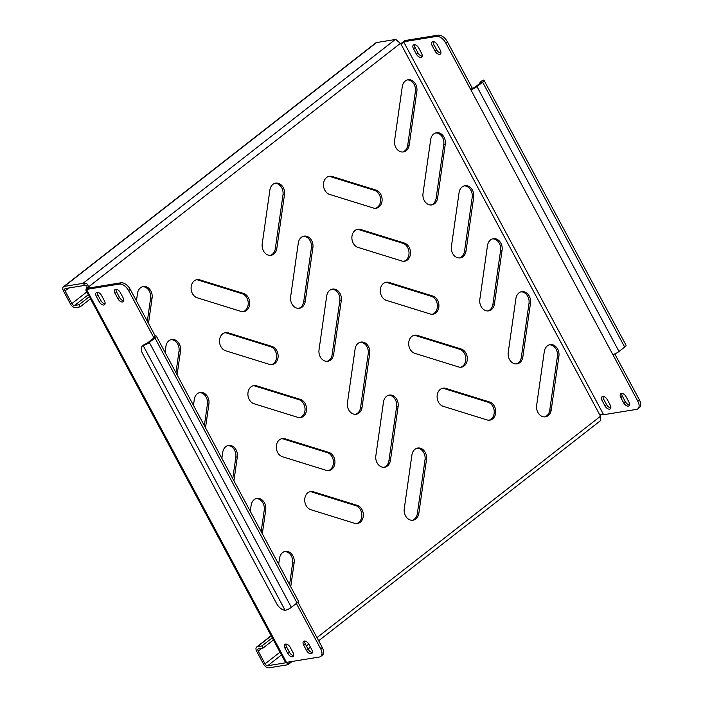 <?xml version="1.0" encoding="UTF-8"?>
<svg xmlns="http://www.w3.org/2000/svg" width="703" height="703" viewBox="0 0 703 703"><rect width="100%" height="100%" fill="white"/><g stroke="black" fill="none" stroke-linecap="round" stroke-linejoin="round"><path stroke-width="1.05" d="M333.609 456.634A9.297 7.355 80.8 0 0 328.819 452.398L284.996 438.786A9.297 7.355 80.8 0 0 282.228 438.584A9.297 7.355 80.8 0 0 276.305 447.205A9.297 7.355 80.8 0 0 282.439 456.73L326.262 470.342A9.297 7.355 80.8 0 0 329.03 470.544A9.297 7.355 80.8 0 0 333.609 456.634M328.275 470.623A9.297 7.355 80.8 0 0 332.115 456.88A9.297 7.355 80.8 0 0 327.317 452.644L283.502 439.032A9.297 7.355 80.8 0 0 281.49 438.751M362.01 509.613A9.297 7.355 80.8 0 0 357.221 505.378L313.406 491.766A9.297 7.355 80.8 0 0 310.638 491.564A9.297 7.355 80.8 0 0 304.715 500.185A9.297 7.355 80.8 0 0 310.849 509.71L354.672 523.322A9.297 7.355 80.8 0 0 357.44 523.524A9.297 7.355 80.8 0 0 362.01 509.613M356.685 523.594A9.297 7.355 80.8 0 0 360.516 509.851A9.297 7.355 80.8 0 0 355.727 505.624L311.904 492.012A9.297 7.355 80.8 0 0 309.891 491.731M262.324 533.779L265.725 509.886A9.297 7.355 80.8 0 0 264.495 502.873A9.297 7.355 80.8 0 0 256.938 498.436A9.297 7.355 80.8 0 0 251.12 505.343L250.277 511.301M261.173 531.626L264.231 510.123A9.297 7.355 80.8 0 0 263.001 503.12A9.297 7.355 80.8 0 0 256.191 498.612M290.734 586.759L294.135 562.866A9.297 7.355 80.8 0 0 292.896 555.853A9.297 7.355 80.8 0 0 285.339 551.416A9.297 7.355 80.8 0 0 279.53 558.323L278.678 564.281M289.574 584.606L292.641 563.103A9.297 7.355 80.8 0 0 291.402 556.099A9.297 7.355 80.8 0 0 284.601 551.583M607.357 399.726A4.341 2.434 -128 0 0 602.752 396.439A4.341 2.434 -128 0 0 602.067 396.729A4.341 2.434 -128 0 0 602.12 400.569L604.958 405.868A4.341 2.434 -128 0 0 610.248 408.865A4.341 2.434 -128 0 0 610.195 405.016L607.357 399.726M437.433 44.904A4.341 2.434 -128 0 0 432.828 41.626A4.341 2.434 -128 0 0 432.143 41.916A4.341 2.434 -128 0 0 432.196 45.757L435.034 51.055A4.341 2.434 -128 0 0 440.324 54.052A4.341 2.434 -128 0 0 440.271 50.203L437.433 44.904M418.733 47.945A4.341 2.434 -128 0 0 414.129 44.667A4.341 2.434 -128 0 0 413.443 44.948A4.341 2.434 -128 0 0 413.496 48.797L416.343 54.096A4.341 2.434 -128 0 0 421.624 57.092A4.341 2.434 -128 0 0 421.572 53.243L418.733 47.945M626.048 396.685A4.341 2.434 -128 0 0 621.443 393.399A4.341 2.434 -128 0 0 620.767 393.689A4.341 2.434 -128 0 0 620.819 397.538L623.658 402.828A4.341 2.434 -128 0 0 628.948 405.824A4.341 2.434 -128 0 0 628.895 401.984L626.048 396.685M285.62 644.08A4.341 2.434 52 0 1 290.225 647.366L293.063 652.665A4.341 2.434 52 0 1 293.116 656.505A4.341 2.434 52 0 1 287.835 653.509L284.987 648.219A4.341 2.434 52 0 1 284.935 644.37A4.341 2.434 52 0 1 285.62 644.08M115.696 289.267A4.341 2.434 52 0 1 120.301 292.553L123.139 297.844A4.341 2.434 52 0 1 123.192 301.692A4.341 2.434 52 0 1 117.911 298.696L115.064 293.397A4.341 2.434 52 0 1 115.011 289.557A4.341 2.434 52 0 1 115.696 289.267M96.996 292.307A4.341 2.434 52 0 1 101.601 295.585L104.448 300.884A4.341 2.434 52 0 1 104.501 304.733A4.341 2.434 52 0 1 99.211 301.736L96.373 296.438A4.341 2.434 52 0 1 96.32 292.597A4.341 2.434 52 0 1 96.996 292.307M304.311 641.039A4.341 2.434 52 0 1 308.925 644.326L311.763 649.625A4.341 2.434 52 0 1 311.816 653.465A4.341 2.434 52 0 1 306.526 650.477L303.687 645.178A4.341 2.434 52 0 1 303.634 641.329A4.341 2.434 52 0 1 304.311 641.039M233.923 480.799L237.324 456.906A9.297 7.355 80.8 0 0 236.085 449.902A9.297 7.355 80.8 0 0 228.528 445.456A9.297 7.355 80.8 0 0 222.719 452.372L221.867 458.321M232.763 478.646L235.83 457.152A9.297 7.355 80.8 0 0 234.591 450.14A9.297 7.355 80.8 0 0 227.79 445.632M205.513 427.819L208.914 403.926A9.297 7.355 80.8 0 0 207.684 396.923A9.297 7.355 80.8 0 0 200.118 392.485A9.297 7.355 80.8 0 0 194.309 399.392L193.457 405.341M204.362 425.666L207.42 404.172A9.297 7.355 80.8 0 0 206.181 397.16A9.297 7.355 80.8 0 0 199.38 392.652M177.103 374.84L180.513 350.946A9.297 7.355 80.8 0 0 179.274 343.943A9.297 7.355 80.8 0 0 171.717 339.505A9.297 7.355 80.8 0 0 165.899 346.412L165.056 352.37M175.952 372.687L179.01 351.192A9.297 7.355 80.8 0 0 177.78 344.189A9.297 7.355 80.8 0 0 170.978 339.672M148.482 323.389L152.103 297.967A9.297 7.355 80.8 0 0 150.864 290.963A9.297 7.355 80.8 0 0 143.307 286.525A9.297 7.355 80.8 0 0 137.498 293.432L136.435 300.91M147.331 321.236L150.609 298.213A9.297 7.355 80.8 0 0 149.37 291.209A9.297 7.355 80.8 0 0 142.568 286.692M425.289 452.477A9.297 7.355 80.8 0 0 417.731 448.039A9.297 7.355 80.8 0 0 411.914 454.946L404.251 508.761A9.297 7.355 80.8 0 0 413.048 520.211A9.297 7.355 80.8 0 0 418.856 513.304L426.519 459.481A9.297 7.355 80.8 0 0 425.289 452.477M412.292 520.282A9.297 7.355 80.8 0 0 417.362 513.542L425.025 459.727A9.297 7.355 80.8 0 0 423.786 452.723A9.297 7.355 80.8 0 0 416.984 448.206M396.879 399.497A9.297 7.355 80.8 0 0 389.321 395.06A9.297 7.355 80.8 0 0 383.504 401.967L375.841 455.781A9.297 7.355 80.8 0 0 384.638 467.231A9.297 7.355 80.8 0 0 390.446 460.324L398.118 406.501A9.297 7.355 80.8 0 0 396.879 399.497M383.882 467.302A9.297 7.355 80.8 0 0 388.952 460.562L396.615 406.747A9.297 7.355 80.8 0 0 395.385 399.743A9.297 7.355 80.8 0 0 388.583 395.227M368.469 346.517A9.297 7.355 80.8 0 0 360.911 342.08A9.297 7.355 80.8 0 0 355.103 348.987L347.44 402.81A9.297 7.355 80.8 0 0 356.228 414.252A9.297 7.355 80.8 0 0 362.045 407.345L369.708 353.53A9.297 7.355 80.8 0 0 368.469 346.517M355.472 414.322A9.297 7.355 80.8 0 0 360.551 407.591L368.214 353.767A9.297 7.355 80.8 0 0 366.975 346.764A9.297 7.355 80.8 0 0 360.173 342.256M340.067 293.538A9.297 7.355 80.8 0 0 332.51 289.1A9.297 7.355 80.8 0 0 326.693 296.007L319.03 349.83A9.297 7.355 80.8 0 0 327.826 361.272A9.297 7.355 80.8 0 0 333.635 354.365L341.298 300.55A9.297 7.355 80.8 0 0 340.067 293.538M327.071 361.342A9.297 7.355 80.8 0 0 332.141 354.611L339.804 300.787A9.297 7.355 80.8 0 0 338.574 293.784A9.297 7.355 80.8 0 0 331.763 289.276M311.657 240.567A9.297 7.355 80.8 0 0 304.1 236.129A9.297 7.355 80.8 0 0 298.292 243.036L290.62 296.851A9.297 7.355 80.8 0 0 299.416 308.292A9.297 7.355 80.8 0 0 305.234 301.385L312.897 247.57A9.297 7.355 80.8 0 0 311.657 240.567M298.661 308.371A9.297 7.355 80.8 0 0 303.731 301.631L311.403 247.816A9.297 7.355 80.8 0 0 310.164 240.804A9.297 7.355 80.8 0 0 303.362 236.296M283.256 187.587A9.297 7.355 80.8 0 0 275.69 183.149A9.297 7.355 80.8 0 0 269.882 190.056L262.219 243.871A9.297 7.355 80.8 0 0 271.015 255.321A9.297 7.355 80.8 0 0 276.824 248.405L284.487 194.59A9.297 7.355 80.8 0 0 283.256 187.587M270.26 255.391A9.297 7.355 80.8 0 0 275.33 248.651L282.993 194.836A9.297 7.355 80.8 0 0 281.754 187.824A9.297 7.355 80.8 0 0 274.952 183.316M557.672 349.101A9.297 7.355 80.8 0 0 550.115 344.663A9.297 7.355 80.8 0 0 544.298 351.57L536.635 405.385A9.297 7.355 80.8 0 0 545.431 416.826A9.297 7.355 80.8 0 0 551.24 409.919L558.911 356.105A9.297 7.355 80.8 0 0 557.672 349.101M544.676 416.905A9.297 7.355 80.8 0 0 549.746 410.165L557.409 356.351A9.297 7.355 80.8 0 0 556.178 349.338A9.297 7.355 80.8 0 0 549.377 344.83M529.262 296.121A9.297 7.355 80.8 0 0 521.705 291.683A9.297 7.355 80.8 0 0 515.897 298.59L508.225 352.405A9.297 7.355 80.8 0 0 517.021 363.855A9.297 7.355 80.8 0 0 522.839 356.948L530.501 303.125A9.297 7.355 80.8 0 0 529.262 296.121M516.266 363.926A9.297 7.355 80.8 0 0 521.345 357.186L529.008 303.371A9.297 7.355 80.8 0 0 527.768 296.367A9.297 7.355 80.8 0 0 520.967 291.85M500.861 243.141A9.297 7.355 80.8 0 0 493.295 238.704A9.297 7.355 80.8 0 0 487.487 245.611L479.824 299.425A9.297 7.355 80.8 0 0 488.62 310.875A9.297 7.355 80.8 0 0 494.429 303.968L502.091 250.145A9.297 7.355 80.8 0 0 500.861 243.141M487.864 310.946A9.297 7.355 80.8 0 0 492.935 304.206L500.598 250.391A9.297 7.355 80.8 0 0 499.358 243.387A9.297 7.355 80.8 0 0 492.557 238.871M472.451 190.162A9.297 7.355 80.8 0 0 464.894 185.724A9.297 7.355 80.8 0 0 459.077 192.631L451.414 246.445A9.297 7.355 80.8 0 0 460.21 257.896A9.297 7.355 80.8 0 0 466.019 250.989L473.69 197.174A9.297 7.355 80.8 0 0 472.451 190.162M459.454 257.966A9.297 7.355 80.8 0 0 464.525 251.235L472.188 197.411A9.297 7.355 80.8 0 0 470.957 190.408A9.297 7.355 80.8 0 0 464.156 185.9M444.041 137.182A9.297 7.355 80.8 0 0 436.484 132.744A9.297 7.355 80.8 0 0 430.675 139.651L423.013 193.474A9.297 7.355 80.8 0 0 431.8 204.916A9.297 7.355 80.8 0 0 437.618 198.009L445.28 144.194A9.297 7.355 80.8 0 0 444.041 137.182M431.044 204.986A9.297 7.355 80.8 0 0 436.124 198.255L443.786 144.431A9.297 7.355 80.8 0 0 442.547 137.428A9.297 7.355 80.8 0 0 435.746 132.92M415.64 84.211A9.297 7.355 80.8 0 0 408.083 79.773A9.297 7.355 80.8 0 0 402.265 86.68L394.603 140.495A9.297 7.355 80.8 0 0 403.399 151.936A9.297 7.355 80.8 0 0 409.208 145.029L416.87 91.214A9.297 7.355 80.8 0 0 415.64 84.211M402.643 152.015A9.297 7.355 80.8 0 0 407.714 145.275L415.376 91.46A9.297 7.355 80.8 0 0 414.146 84.448A9.297 7.355 80.8 0 0 407.336 79.94M305.199 403.654A9.297 7.355 80.8 0 0 300.409 399.427L256.586 385.806A9.297 7.355 80.8 0 0 253.818 385.604A9.297 7.355 80.8 0 0 247.895 394.225A9.297 7.355 80.8 0 0 254.038 403.75L297.852 417.362A9.297 7.355 80.8 0 0 300.62 417.573A9.297 7.355 80.8 0 0 305.199 403.654M299.865 417.644A9.297 7.355 80.8 0 0 303.705 403.9A9.297 7.355 80.8 0 0 298.916 399.664L255.092 386.052A9.297 7.355 80.8 0 0 253.08 385.771M276.789 350.674A9.297 7.355 80.8 0 0 271.999 346.447L228.185 332.835A9.297 7.355 80.8 0 0 225.417 332.624A9.297 7.355 80.8 0 0 219.494 341.245A9.297 7.355 80.8 0 0 225.628 350.771L269.451 364.382A9.297 7.355 80.8 0 0 272.219 364.593A9.297 7.355 80.8 0 0 276.789 350.674M271.463 364.664A9.297 7.355 80.8 0 0 275.295 350.92A9.297 7.355 80.8 0 0 270.506 346.684L226.682 333.073A9.297 7.355 80.8 0 0 224.67 332.791M248.387 297.694A9.297 7.355 80.8 0 0 243.598 293.467L199.775 279.856A9.297 7.355 80.8 0 0 197.007 279.645A9.297 7.355 80.8 0 0 191.084 288.265A9.297 7.355 80.8 0 0 197.218 297.791L241.041 311.403A9.297 7.355 80.8 0 0 243.809 311.614A9.297 7.355 80.8 0 0 248.387 297.694M243.053 311.684A9.297 7.355 80.8 0 0 246.894 297.94A9.297 7.355 80.8 0 0 242.104 293.713L198.281 280.093A9.297 7.355 80.8 0 0 196.269 279.82M494.402 406.237A9.297 7.355 80.8 0 0 489.604 402.002L445.79 388.39A9.297 7.355 80.8 0 0 443.022 388.179A9.297 7.355 80.8 0 0 437.099 396.808A9.297 7.355 80.8 0 0 443.233 406.325L487.056 419.937A9.297 7.355 80.8 0 0 489.824 420.148A9.297 7.355 80.8 0 0 494.402 406.237M489.068 420.218A9.297 7.355 80.8 0 0 492.9 406.475A9.297 7.355 80.8 0 0 488.11 402.248L444.296 388.636A9.297 7.355 80.8 0 0 442.284 388.355M465.992 353.257A9.297 7.355 80.8 0 0 461.203 349.022L417.38 335.41A9.297 7.355 80.8 0 0 414.612 335.199A9.297 7.355 80.8 0 0 408.689 343.829A9.297 7.355 80.8 0 0 414.823 353.345L458.646 366.966A9.297 7.355 80.8 0 0 461.414 367.168A9.297 7.355 80.8 0 0 465.992 353.257M460.658 367.238A9.297 7.355 80.8 0 0 464.498 353.495A9.297 7.355 80.8 0 0 459.709 349.268L415.886 335.656A9.297 7.355 80.8 0 0 413.874 335.375M437.582 300.278A9.297 7.355 80.8 0 0 432.793 296.042L388.979 282.43A9.297 7.355 80.8 0 0 386.202 282.228A9.297 7.355 80.8 0 0 380.288 290.849A9.297 7.355 80.8 0 0 386.422 300.374L430.236 313.986A9.297 7.355 80.8 0 0 433.013 314.188A9.297 7.355 80.8 0 0 437.582 300.278M432.257 314.267A9.297 7.355 80.8 0 0 436.088 300.524A9.297 7.355 80.8 0 0 431.299 296.288L387.476 282.676A9.297 7.355 80.8 0 0 385.464 282.395M409.181 247.298A9.297 7.355 80.8 0 0 404.392 243.071L360.569 229.45A9.297 7.355 80.8 0 0 357.801 229.248A9.297 7.355 80.8 0 0 351.878 237.869A9.297 7.355 80.8 0 0 358.012 247.394L401.835 261.006A9.297 7.355 80.8 0 0 404.603 261.217A9.297 7.355 80.8 0 0 409.181 247.298M403.847 261.288A9.297 7.355 80.8 0 0 407.678 247.544A9.297 7.355 80.8 0 0 402.889 243.308L359.075 229.696A9.297 7.355 80.8 0 0 357.062 229.415M380.771 194.318A9.297 7.355 80.8 0 0 375.982 190.091L332.159 176.479A9.297 7.355 80.8 0 0 329.391 176.268A9.297 7.355 80.8 0 0 323.468 184.889A9.297 7.355 80.8 0 0 329.61 194.415L373.425 208.026A9.297 7.355 80.8 0 0 376.193 208.237A9.297 7.355 80.8 0 0 380.771 194.318M375.437 208.308A9.297 7.355 80.8 0 0 379.277 194.564A9.297 7.355 80.8 0 0 374.488 190.328L330.665 176.717A9.297 7.355 80.8 0 0 328.653 176.435M88.323 288.107L88.376 287.369L86.882 287.615A3.717 2.944 80.8 0 0 86.935 287.211L88.429 286.973C87.831 283.959 86.205 282.755 83.56 283.353L84.404 285.48A2.478 1.388 -128 0 0 84.114 285.488L65.414 288.529A2.478 1.388 -128 0 0 65.028 288.687A2.478 1.388 -128 0 0 65.054 290.884L68.78 287.975M614.756 353.89L639.396 399.849A8.673 4.868 52 0 1 639.502 407.538L637.885 408.803A8.673 4.868 -128 0 1 636.514 409.383L603.613 414.726A2.478 0.606 -28.2 0 0 603.315 414.796C601.566 413.724 600.59 414.129 600.362 415.983A3.717 2.944 80.8 0 0 600.309 416.387L600.292 420.798M83.56 283.353A4.956 2.777 -128 0 0 82.972 283.371L64.281 286.402A4.956 2.777 -128 0 0 63.498 286.736L375.78 42.883A4.956 2.777 52 0 1 376.553 42.558L395.253 39.517A4.956 2.777 52 0 1 395.842 39.5L400.323 43.419A3.717 2.944 80.8 0 0 400.648 43.516L403.056 42.953L404.647 40.633A4.956 1.204 151.8 0 1 405.244 40.502L438.154 35.15A8.673 4.868 52 0 1 447.363 41.714L472.363 88.341L470.746 89.597A4.956 1.204 -28.2 0 0 476.968 86.583L482.636 82.163A4.956 1.204 -28.2 0 0 484.015 80.309A4.956 1.204 -28.2 0 0 483.523 80.08L481.3 81.46A8.673 4.868 -128 0 0 480.65 81.847A8.673 4.868 -128 0 0 479.551 83.648M88.736 288.037L88.376 287.369A3.717 2.944 80.8 0 0 88.429 286.973L400.323 43.419M318.652 640.767L600.292 420.833M272.289 637.841L261.929 645.925L257.447 646.655A4.956 2.777 -128 0 0 256.665 646.988A4.956 2.777 -128 0 0 256.727 651.382L263.546 664.098A4.956 2.777 -128 0 0 268.81 667.85L287.501 664.81A4.956 2.777 -128 0 0 288.01 664.651L286.622 662.613L287.079 662.27M286.859 662.314L286.367 662.692A2.478 1.388 -128 0 0 286.622 662.613M288.01 664.651L289.777 661.839M286.367 662.692L267.667 665.732L281.472 654.959M86.935 287.211C87.075 285.365 86.232 284.785 84.404 285.48M279.987 652.182L265.04 663.852A2.478 1.388 -128 0 0 267.667 665.732M265.04 663.852L258.221 651.136L261.947 648.228M63.498 286.736A4.956 2.777 -128 0 0 63.56 291.13L70.379 303.845A4.956 2.777 -128 0 0 75.643 307.598L80.133 306.868L78.991 304.751L89.351 296.657M86.82 291.93L71.873 303.599L65.054 290.884M273.432 639.958L263.071 648.052L258.581 648.781A2.478 1.388 -128 0 0 258.194 648.939A2.478 1.388 -128 0 0 258.221 651.136M261.929 645.925L263.071 648.052M71.873 303.599A2.478 1.388 -128 0 0 74.509 305.48L78.991 304.751M80.133 306.868L90.494 298.775M600.362 415.983L400.648 43.516L403.294 42.294M403.329 41.829A2.478 0.606 151.8 0 1 403.627 41.758L436.537 36.415L438.154 35.15M484.015 80.309L626.048 345.199A4.956 1.204 151.8 0 1 624.668 347.054L619.009 351.482A4.956 1.204 151.8 0 1 612.779 354.488L637.779 401.114L639.396 399.849M447.363 41.714L445.746 42.98L612.779 354.488M610.81 407.916A4.341 2.434 52 0 1 606.575 404.603L603.736 399.313A4.341 2.434 52 0 1 603.121 396.413M440.886 53.103A4.341 2.434 52 0 1 436.651 49.79L433.813 44.491A4.341 2.434 52 0 1 433.197 41.6M422.187 56.135A4.341 2.434 52 0 1 417.96 52.83L415.121 47.532A4.341 2.434 52 0 1 414.506 44.64M629.501 404.875A4.341 2.434 52 0 1 625.275 401.571L622.436 396.272A4.341 2.434 52 0 1 621.821 393.372M637.885 408.803A8.673 4.868 -128 0 0 637.779 401.114M445.746 42.98A8.673 4.868 -128 0 0 436.537 36.415M145.679 343.899L143.14 345.533A8.673 4.868 -128 0 0 142.481 345.911L144.097 344.646A8.673 4.868 52 0 1 144.756 344.268L145.679 343.899A2.478 0.606 -28.2 0 0 147.832 342.686L153.491 338.266A2.478 0.606 -28.2 0 0 154.185 337.335A2.478 0.606 -28.2 0 0 153.614 337.247L128.614 290.62A8.673 4.868 -128 0 0 119.405 284.056L121.021 282.791L88.121 288.142A2.478 0.606 151.8 0 1 87.866 288.16L85.845 290.119L284.838 661.242L285.989 662.419A4.956 1.204 -28.2 0 0 286.481 662.367L319.39 657.024A8.673 4.868 -128 0 0 320.753 656.444A8.673 4.868 -128 0 0 320.647 648.755L296.35 603.438M86.249 289.284L86.882 287.615M119.405 284.056L86.495 289.408A4.956 1.204 151.8 0 1 86.003 289.451M153.948 337.862L153.614 337.247L155.231 335.981L130.231 289.355L128.614 290.62M320.647 648.755L322.264 647.489L297.923 602.102M293.678 655.556A4.341 2.434 52 0 1 289.451 652.252L286.604 646.953A4.341 2.434 52 0 1 285.998 644.053M123.754 300.743A4.341 2.434 52 0 1 119.528 297.439L116.68 292.14A4.341 2.434 52 0 1 116.074 289.241M105.055 303.784A4.341 2.434 52 0 1 100.828 300.471L97.989 295.172A4.341 2.434 52 0 1 97.374 292.281M312.378 652.516A4.341 2.434 52 0 1 308.142 649.212L305.304 643.913A4.341 2.434 52 0 1 304.689 641.022M322.264 647.489A8.673 4.868 52 0 1 322.369 655.178L320.753 656.444M121.021 282.791A8.673 4.868 52 0 1 130.231 289.355M472.363 88.341A2.478 0.606 -28.2 0 0 475.474 86.829L481.142 82.409A2.478 0.606 -28.2 0 0 481.827 81.478A2.478 0.606 -28.2 0 0 481.792 81.434M143.948 345.252A4.956 1.204 -28.2 0 0 149.326 342.44L154.985 338.02A4.956 1.204 -28.2 0 0 156.365 336.166A4.956 1.204 -28.2 0 0 155.231 335.981M156.365 336.166L298.397 601.056A4.956 1.204 151.8 0 1 297.017 602.91L291.358 607.33A4.956 1.204 151.8 0 1 285.98 610.142L285.093 610.274A8.673 4.868 -128 0 1 276.666 603.657L142.586 353.6A8.673 4.868 -128 0 1 142.481 345.911M480.65 81.847L482.267 80.581A8.673 4.868 52 0 1 482.917 80.204L483.523 80.08M327.317 452.644L328.819 452.398M355.727 505.624L357.221 505.378M298.916 399.664L300.409 399.427M270.506 346.684L271.999 346.447M242.104 293.713L243.598 293.467M488.11 402.248L489.604 402.002M459.709 349.268L461.203 349.022M431.299 296.288L432.793 296.042M402.889 243.308L404.392 243.071M374.488 190.328L375.982 190.091M330.665 176.717L332.159 176.479M359.075 229.696L360.569 229.45M387.476 282.676L388.979 282.43M415.886 335.656L417.38 335.41M444.296 388.636L445.79 388.39M198.281 280.093L199.775 279.856M226.682 333.073L228.185 332.835M255.092 386.052L256.586 385.806M407.714 145.275L409.208 145.029M415.376 91.46L416.87 91.214M436.124 198.255L437.618 198.009M443.786 144.431L445.28 144.194M464.525 251.235L466.019 250.989M472.188 197.411L473.69 197.174M492.935 304.206L494.429 303.968M500.598 250.391L502.091 250.145M521.345 357.186L522.839 356.948M529.008 303.371L530.501 303.125M549.746 410.165L551.24 409.919M557.409 356.351L558.911 356.105M275.33 248.651L276.824 248.405M282.993 194.836L284.487 194.59M303.731 301.631L305.234 301.385M311.403 247.816L312.897 247.57M332.141 354.611L333.635 354.365M339.804 300.787L341.298 300.55M360.551 407.591L362.045 407.345M368.214 353.767L369.708 353.53M388.952 460.562L390.446 460.324M396.615 406.747L398.118 406.501M417.362 513.542L418.856 513.304M425.025 459.727L426.519 459.481M150.609 298.213L152.103 297.967M179.01 351.192L180.513 350.946M207.42 404.172L208.914 403.926M235.83 457.152L237.324 456.906M306.376 645.908L308.766 644.045M316.974 637.63L600.309 416.387M395.253 39.517L82.972 283.371M376.553 42.558L64.281 286.402M271.244 635.881L257.447 646.655M74.509 305.48L88.306 294.706M603.613 414.726L403.627 41.758M286.481 662.367L86.495 289.408M619.009 351.482L476.968 86.583M624.668 347.054L482.636 82.163M297.017 602.91L154.985 338.02M149.326 342.44L291.358 607.33M481.3 81.46L481.59 82.005M143.14 345.533L285.093 610.274M306.526 650.477L308.142 649.212M303.687 645.178L305.304 643.913M99.211 301.736L100.828 300.471M96.373 296.438L97.989 295.172M117.911 298.696L119.528 297.439M115.064 293.397L116.68 292.14M287.835 653.509L289.451 652.252M284.987 648.219L286.604 646.953M620.819 397.538L622.436 396.272M623.658 402.828L625.275 401.571M416.343 54.096L417.96 52.83M413.496 48.797L415.121 47.532M435.034 51.055L436.651 49.79M432.196 45.757L433.813 44.491M602.12 400.569L603.736 399.313M604.958 405.868L606.575 404.603M292.641 563.103L294.135 562.866M264.231 510.123L265.725 509.886M311.904 492.012L313.406 491.766M283.502 439.032L284.996 438.786M310.445 647.173L308.055 649.045M292.167 661.444L288.52 664.291M271.138 635.688L256.665 646.988"/></g></svg>
